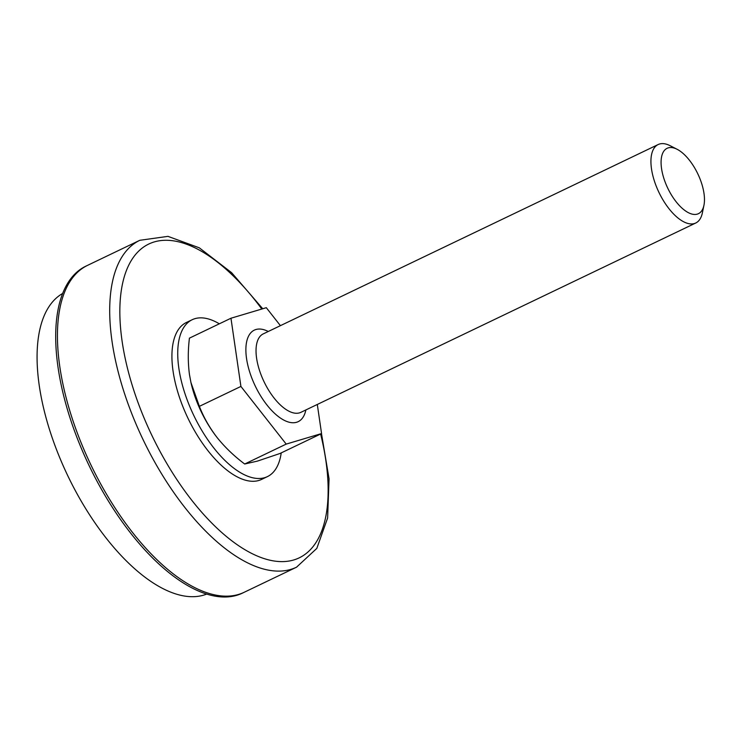 <?xml version="1.0" encoding="UTF-8"?>
<svg xmlns="http://www.w3.org/2000/svg" width="741" height="741" viewBox="0 0 741 741"><rect width="100%" height="100%" fill="white"/><g stroke="black" fill="none" stroke-linecap="round" stroke-linejoin="round"><path stroke-width="1.11" d="M139.817 240.297L87.549 265.361A181.258 83.242 64.4 0 0 85.363 452.816A181.258 83.242 64.4 0 0 244.28 592.235L242.539 593.078A181.258 83.242 64.4 0 1 83.622 453.649A181.258 83.242 64.4 0 1 85.808 266.195L87.549 265.361A181.258 83.242 64.4 0 0 85.919 454.076A181.258 83.242 64.4 0 0 244.28 592.235L296.548 567.18A181.258 83.242 -115.6 0 1 138.187 429.02A181.258 83.242 -115.6 0 1 139.817 240.297L167.957 236.36L199.301 247.818L231.618 272.688L262.74 308.756M62.614 293.492A166.753 76.582 64.4 0 0 62.772 464.82A166.753 76.582 64.4 0 0 206.73 594.069M668.234 147.867A36.253 16.645 64.4 0 0 666.659 185.787A36.253 16.645 64.4 0 0 697.318 214.112A36.253 16.645 64.4 0 0 703.95 205.248A36.253 16.645 64.4 0 0 677.117 149.284A36.253 16.645 64.4 0 0 668.234 147.867M703.95 205.248L702.375 212.88A43.497 19.979 -115.6 0 1 695.771 222.995A43.497 19.979 -115.6 0 1 694.419 223.523A43.497 19.979 -115.6 0 1 658.277 190.974A43.497 19.979 -115.6 0 1 658.156 144.541A43.497 19.979 -115.6 0 1 659.518 144.023A43.497 19.979 -115.6 0 1 670.179 145.727L677.117 149.284M190.965 382.615A68.876 31.631 64.4 0 0 191.002 382.764A68.876 31.631 64.4 0 0 217.104 437.542A68.876 31.631 64.4 0 0 217.511 438.061A68.876 31.631 64.4 0 0 218.271 439.005M280.413 325.66L266.306 307.691L230.96 318.232L189.427 338.146C187.89 350.789 187.908 362.942 189.474 374.603L190.937 382.486L199.375 406.346C203.618 417.276 209.527 427.677 217.104 437.542L217.511 438.07M217.104 437.542C224.958 447.314 234.147 456.132 244.678 464.014L257.423 461.106L280.024 453.473L321.557 433.559L317.305 404.456M230.96 318.232L240.908 386.431L286.211 444.1L321.557 433.559M240.908 386.431L199.375 406.346M286.211 444.1L244.678 464.014M219.327 323.808A87.003 39.958 64.4 0 0 194.902 318.676A87.003 39.958 64.4 0 0 192.188 319.723A87.003 39.958 64.4 0 0 192.428 412.58A87.003 39.958 64.4 0 0 264.694 477.667A87.003 39.958 64.4 0 0 267.408 476.62A87.003 39.958 64.4 0 0 281.219 452.899M192.188 319.723L186.38 322.502A87.003 39.958 64.4 0 0 186.621 415.368A87.003 39.958 64.4 0 0 258.887 480.455A87.003 39.958 64.4 0 0 261.601 479.408L267.408 476.62M261.805 309.034A174.005 79.908 64.4 0 0 138.03 251.783A174.005 79.908 64.4 0 0 147.19 425.223A174.005 79.908 64.4 0 0 279.533 561.558A174.005 79.908 64.4 0 0 320.612 434.013M658.156 144.541L263.259 333.885A43.497 19.979 64.4 0 0 263.379 380.318A43.497 19.979 64.4 0 0 299.512 412.857A43.497 19.979 64.4 0 0 300.874 412.339L695.771 222.995M305.885 409.93A50.749 23.304 -115.6 0 1 296.613 422.268A50.749 23.304 -115.6 0 1 253.7 382.625A50.749 23.304 -115.6 0 1 255.895 329.523A50.749 23.304 -115.6 0 1 268.27 331.477M321.483 433.596L329.06 478.816L327.615 518.015L316.815 548.396L296.548 567.18"/></g></svg>
